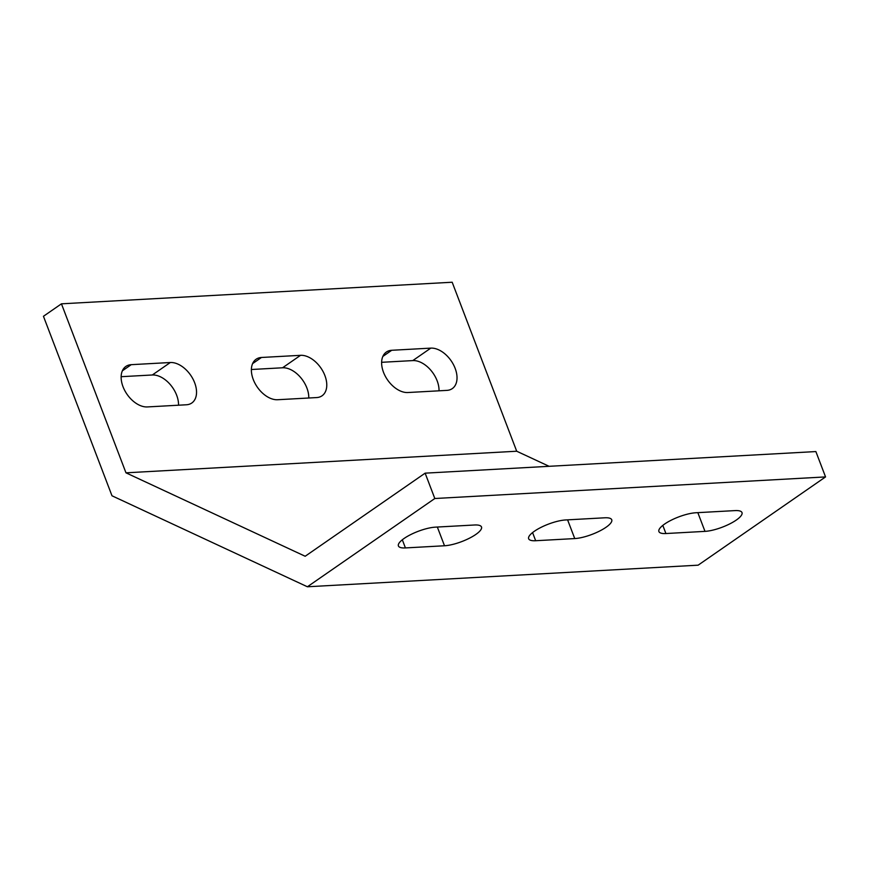 <?xml version="1.0" encoding="UTF-8"?>
<svg xmlns="http://www.w3.org/2000/svg" width="869" height="869" viewBox="0 0 869 869"><rect width="100%" height="100%" fill="white"/><g stroke="black" fill="none" stroke-linecap="round" stroke-linejoin="round"><path stroke-width="1.3" d="M307.398 586.771L698.133 565.176L825.55 476.918L434.815 498.513L307.398 586.771L111.992 495.786L43.45 316.283L61.449 303.824L452.173 282.229L516.707 451.228L549.099 466.305M574.746 538.574A23.561 6.604 159.1 0 0 599.697 531.002A23.561 6.604 159.1 0 0 611.743 519.781A23.561 6.604 159.1 0 0 604.737 517.794L565.665 519.955A23.561 6.604 159.1 0 0 540.714 527.526A23.561 6.604 159.1 0 0 528.656 538.747A23.561 6.604 159.1 0 0 535.673 540.724L574.746 538.574L567.598 519.847M704.987 531.372A23.561 6.604 159.1 0 0 729.938 523.801A23.561 6.604 159.1 0 0 741.996 512.58A23.561 6.604 159.1 0 0 734.978 510.603L695.906 512.753A23.561 6.604 159.1 0 0 670.955 520.325A23.561 6.604 159.1 0 0 658.908 531.546A23.561 6.604 159.1 0 0 665.915 533.533L704.987 531.372L697.84 512.656M444.504 545.765A23.561 6.604 159.1 0 0 469.456 538.193A23.561 6.604 159.1 0 0 481.502 526.972A23.561 6.604 159.1 0 0 474.485 524.995L435.412 527.146A23.561 6.604 159.1 0 0 410.461 534.717A23.561 6.604 159.1 0 0 398.415 545.938A23.561 6.604 159.1 0 0 405.421 547.926L444.504 545.765L437.346 527.048M61.449 303.824L125.972 472.823L305.171 556.258L425.137 473.16L815.872 451.565L825.55 476.918M425.137 473.16L434.815 498.513M125.972 472.823L516.707 451.228M316.685 397.567A23.561 14.903 55.3 0 0 322.03 395.808A23.561 14.903 55.3 0 0 323.127 371.671A23.561 14.903 55.3 0 0 300.544 355.323L261.471 357.474A23.561 14.903 55.3 0 0 256.127 359.234A23.561 14.903 55.3 0 0 255.03 383.381A23.561 14.903 55.3 0 0 277.602 399.729L316.685 397.567M446.927 390.377A23.561 14.903 55.3 0 0 452.271 388.617A23.561 14.903 55.3 0 0 453.379 364.469A23.561 14.903 55.3 0 0 430.796 348.121L391.723 350.283A23.561 14.903 55.3 0 0 386.368 352.043A23.561 14.903 55.3 0 0 385.271 376.179A23.561 14.903 55.3 0 0 407.854 392.527L446.927 390.377M186.433 404.769A23.561 14.903 55.3 0 0 191.788 403.01A23.561 14.903 55.3 0 0 192.885 378.862A23.561 14.903 55.3 0 0 170.302 362.514L131.23 364.676A23.561 14.903 55.3 0 0 125.886 366.436A23.561 14.903 55.3 0 0 124.778 390.572A23.561 14.903 55.3 0 0 147.361 406.931L186.433 404.769M308.777 398.002A23.561 14.903 55.3 0 0 282.555 367.783L251.38 369.51M439.03 390.811A23.561 14.903 55.3 0 0 412.797 360.592L381.621 362.308M178.536 405.204A23.561 14.903 55.3 0 0 152.314 374.984L121.128 376.701M282.555 367.783L300.544 355.323M252.597 363.622L261.471 357.474M535.673 540.724L532.567 532.588M412.797 360.592L430.796 348.121M382.838 356.431L391.723 350.283M665.915 533.533L662.808 525.397M152.314 374.984L170.302 362.514M122.355 370.824L131.23 364.676M405.421 547.926L402.314 539.79"/></g></svg>
